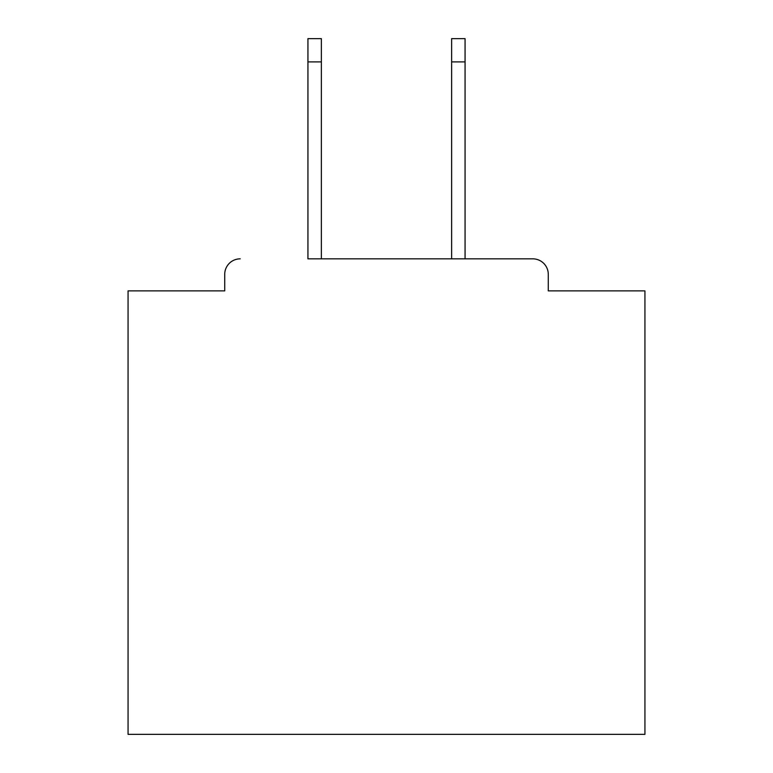 <?xml version="1.0" encoding="UTF-8"?>
<svg xmlns="http://www.w3.org/2000/svg" width="773" height="773" viewBox="0 0 773 773"><rect width="100%" height="100%" fill="white"/><g stroke="black" fill="none" stroke-linecap="round" stroke-linejoin="round"><path stroke-width="1.16" d="M548.279 290.88L548.279 274.338L548.279 290.88L644.933 290.88L644.933 734.35L128.067 734.35L128.067 290.88L224.721 290.88L224.721 274.338L224.721 290.88M307.934 61.908L307.934 38.65L321.375 38.65L321.375 61.908L307.934 61.908L307.934 258.839L532.771 258.839L465.066 258.839L465.066 61.908L451.625 61.908L451.625 38.65L465.066 38.65L465.066 61.908M240.229 258.839A15.508 15.508 0 0 0 224.721 274.338M548.279 274.338A15.508 15.508 0 0 0 532.771 258.839M451.625 61.908L451.625 258.839L321.375 258.839L321.375 61.908"/></g></svg>
